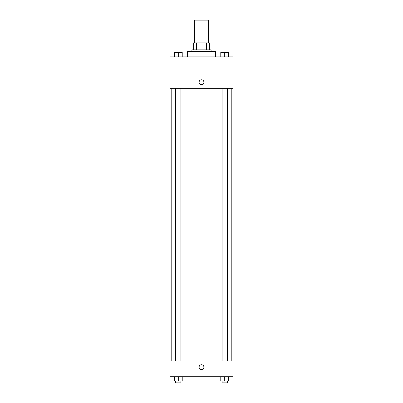 <?xml version="1.0" encoding="UTF-8"?>
<svg xmlns="http://www.w3.org/2000/svg" width="403" height="403" viewBox="0 0 403 403"><rect width="100%" height="100%" fill="white"/><g stroke="black" fill="none" stroke-linecap="round" stroke-linejoin="round"><path stroke-width="0.6" d="M208.492 42.874L208.492 20.15L194.508 20.15L194.508 42.874M196.372 49.866L196.372 42.874L193.636 42.874L193.636 49.866L193.636 42.874M196.372 42.874L209.364 42.874L209.364 49.866M206.628 49.866L206.628 42.874M191.888 51.614L191.888 49.866L211.112 49.866L211.112 51.614M215.484 56.858L215.484 51.614L187.516 51.614L187.516 56.858M170.036 56.858L232.964 56.858L232.964 88.322L170.036 88.322L170.036 56.858M199.097 82.202A2.403 2.403 0 0 1 202.704 80.121A2.403 2.403 0 0 1 202.704 84.282A2.403 2.403 0 0 1 199.097 82.202M170.036 361.002L232.964 361.002L232.964 376.734L170.036 376.734L170.036 361.002M201.5 369.521A2.403 2.403 0 0 1 199.42 365.919A2.403 2.403 0 0 1 203.58 365.919A2.403 2.403 0 0 1 201.5 369.521M220.779 376.734L220.779 381.102L228.647 381.102L228.647 376.734L228.647 381.102M224.713 381.102L224.713 376.734M227.332 381.102L227.332 382.85L222.093 382.85L222.093 381.102M174.353 376.734L174.353 381.102L182.221 381.102L182.221 376.734L182.221 381.102M178.287 381.102L178.287 376.734M180.907 381.102L180.907 382.85L175.668 382.85L175.668 381.102M220.779 56.858L220.779 52.486L228.647 52.486L228.647 56.858L228.647 52.486M224.713 56.858L224.713 52.486M227.332 52.486L222.093 52.486M174.353 56.858L174.353 52.486L182.221 52.486L182.221 56.858L182.221 52.486M178.287 56.858L178.287 52.486M180.907 52.486L175.668 52.486M231.216 361.002L231.216 88.322M171.784 361.002L171.784 88.322M222.093 88.322L222.093 361.002M227.332 88.322L227.332 361.002M180.907 361.002L180.907 88.322M175.668 361.002L175.668 88.322"/></g></svg>

